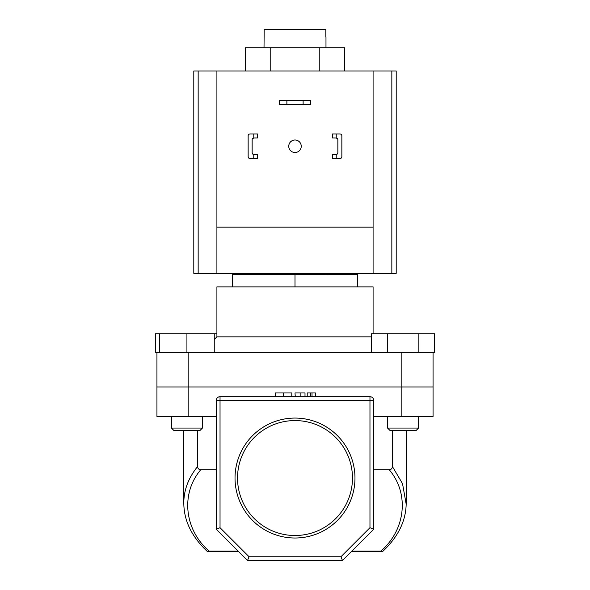<?xml version="1.0" encoding="UTF-8"?>
<svg xmlns="http://www.w3.org/2000/svg" width="590" height="590" viewBox="0 0 590 590"><rect width="100%" height="100%" fill="white"/><g stroke="black" fill="none" stroke-linecap="round" stroke-linejoin="round"><path stroke-width="0.89" d="M325.982 47.738L325.982 36.993M264.018 47.738L264.173 29.5L325.828 29.5L325.828 36.993M373.087 333.733L373.087 286.88L216.914 286.88L216.914 336.853L371.516 336.853M216.914 336.853L214.258 339.508M156.94 352.473L186.927 352.473L159.595 352.473L159.595 333.733L155.369 333.733L155.369 352.473L156.94 352.473L156.94 386.959L433.06 386.959L433.06 416.444L401.827 416.444L401.827 386.959L433.06 386.959L433.06 352.473L401.827 352.473L401.827 386.959L188.173 386.959L188.173 416.444L216.287 416.444M188.173 416.444L156.94 416.444L156.94 386.959L188.173 386.959L188.173 352.473L401.827 352.473M295 286.88L295 274.387L232.526 274.387L232.526 286.88M295 274.387L357.474 274.387L357.474 286.88M245.411 70.977L245.411 47.738L344.59 47.738L344.59 70.977M270.205 47.738L270.205 70.977M319.795 47.738L319.795 70.977M303.12 100.529L310.62 100.529L310.62 104.526L303.12 104.526L303.12 100.529L286.88 100.529L286.88 104.526L303.12 104.526M286.88 104.526L279.38 104.526L279.38 100.529L286.88 100.529M288.753 146.261A6.247 6.247 0 0 0 295 152.508A6.247 6.247 0 0 0 301.247 146.261A6.247 6.247 0 0 0 295 140.007A6.247 6.247 0 0 0 288.753 146.261M391.841 273.384L391.841 70.977L396.2 70.977L396.2 273.384L373.087 273.384L373.087 70.977L193.8 70.977L193.8 273.384L373.087 273.384M391.841 70.977L373.087 70.977M216.914 70.977L216.914 227.157L373.087 227.157M216.914 227.157L216.914 273.384M202.422 428.06L199.922 430.56L173.932 430.56L171.432 428.06L202.422 428.06L202.422 416.444M159.595 333.733L186.927 333.733L186.927 352.473L214.258 352.473L214.258 333.733L216.914 333.733M186.927 333.733L214.258 333.733M387.578 428.06L418.568 428.06L416.068 430.56L390.079 430.56L387.578 428.06L387.578 416.444M418.568 428.06L418.568 416.444L418.568 428.06L416.068 430.56M371.516 352.473L371.516 333.733L387.298 333.733L387.298 352.473M418.856 333.733L418.856 352.473L434.631 352.473L434.631 333.733L387.298 333.733M354.974 478.04A59.974 59.974 0 0 1 295 538.014A59.974 59.974 0 0 1 235.027 478.04A59.974 59.974 0 0 1 295 418.067A59.974 59.974 0 0 1 354.974 478.04M237.527 478.04A57.473 57.473 0 0 0 295 535.514A57.473 57.473 0 0 0 352.473 478.04A57.473 57.473 0 0 0 295 420.567A57.473 57.473 0 0 0 237.527 478.04M197.643 430.56L197.643 466.469C188.498 477.797 183.888 489.914 183.8 502.82L183.8 430.56M249.076 556.754L340.924 556.754L369.967 527.711L369.967 400.448L220.033 400.448L220.033 396.701A3.747 3.747 0 0 0 216.287 400.448A3.747 3.747 0 0 1 220.033 396.701L369.967 396.701A3.747 3.747 0 0 1 373.713 400.448L373.713 529.267L342.48 560.5L247.52 560.5L216.287 529.267L216.287 400.448L220.033 400.448L220.033 527.711L249.076 556.754L247.52 560.5M406.193 502.842L406.193 502.842C406.163 520.668 398.221 536.974 382.372 551.753L380.911 551.075C405.736 529.673 409.453 493.447 389.26 469.78C391.236 469.588 392.269 468.49 392.357 466.469L392.357 430.56M373.713 469.78L389.26 469.78M197.643 466.469C197.724 468.482 198.756 469.581 200.74 469.78L216.287 469.78M200.74 469.78C180.547 493.447 184.264 529.673 209.089 551.075L238.102 551.075M392.357 466.469L402.52 483.63L406.178 504.155M373.713 416.444L401.827 416.444M238.773 551.753L207.628 551.753C191.78 536.974 183.837 520.668 183.807 502.842M382.106 551.753L351.227 551.753M216.287 529.267L220.033 527.711M340.924 556.754L342.48 560.5M369.967 527.711L373.713 529.267M207.894 551.753L209.089 551.075M291.799 396.701L291.799 392.955L275.375 392.955L275.375 396.701M283.613 392.955L283.613 396.701M305.008 392.955L305.008 396.701L305.008 392.955L295 392.955L295.28 396.701M300.163 392.955L300.163 396.701M315.421 396.701L315.421 392.955L307.213 392.955L307.213 396.701M310.62 392.955L310.62 396.701M312.022 392.955L312.022 396.701M253.766 133.952L257.52 133.952L257.52 137.949L253.766 137.964L253.766 133.952L250.02 133.952A1.873 1.873 0 0 0 248.147 135.825L248.147 156.689A1.873 1.873 0 0 0 250.02 158.562L253.766 158.562L253.766 154.55L257.52 154.565L257.52 158.562L253.766 158.562M253.766 154.55A1.873 1.873 0 0 1 252.144 152.692L252.144 139.823A1.873 1.873 0 0 1 253.766 137.964M248.147 141.445L248.147 135.825M248.147 156.689L248.147 151.07M252.564 153.872L254.017 154.565M254.017 137.949L252.564 138.643M332.48 133.952L332.48 137.949L336.234 137.964L336.234 133.952L332.48 133.952M339.98 133.952L336.234 133.952L339.98 133.952A1.873 1.873 0 0 1 341.853 135.825L341.853 156.689A1.873 1.873 0 0 1 339.98 158.562L336.234 158.562L339.98 158.562M336.234 154.55L332.48 154.565L332.48 158.562L336.234 158.562L336.234 154.55A1.873 1.873 0 0 0 337.856 152.692L337.856 139.823A1.873 1.873 0 0 0 336.234 137.964M341.853 141.445L341.853 135.825M341.853 156.689L341.853 151.07M335.983 154.565L337.436 153.872M337.436 138.643L335.983 137.949M198.159 273.384L198.159 70.977M351.898 551.075L380.911 551.075M369.967 396.701L369.967 400.448L373.713 400.448M326.985 273.384L326.985 274.387M263.015 273.384L263.015 274.387M171.432 428.06L171.432 416.444M406.2 502.82L406.2 430.56"/></g></svg>
